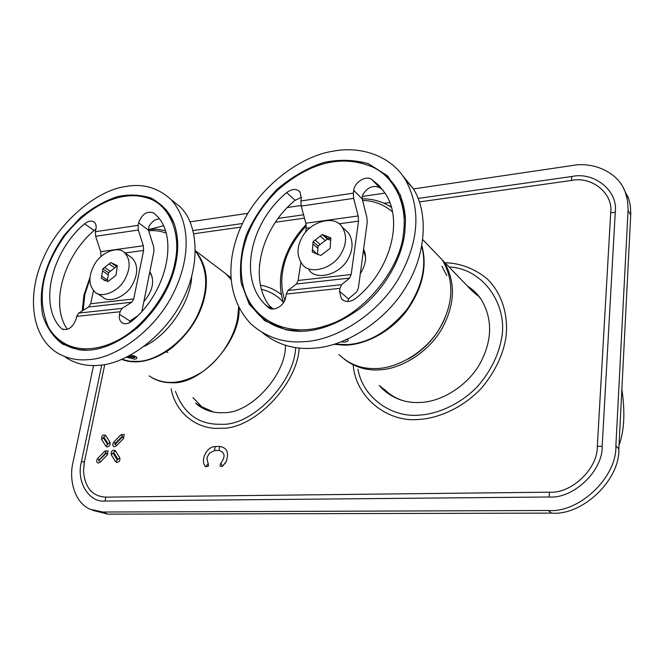 <?xml version="1.0" encoding="UTF-8"?>
<svg xmlns="http://www.w3.org/2000/svg" width="664" height="664" viewBox="0 0 664 664"><rect width="100%" height="100%" fill="white"/><g stroke="black" fill="none" stroke-linecap="round" stroke-linejoin="round"><path stroke-width="1" d="M619.022 445.179C624.293 430.986 625.247 412.352 621.869 389.287M220.448 269.725L226.814 274.564L230.997 279.411M238.949 307.772C241.787 339.868 200.893 385.809 170.955 382.68C164.232 382.746 157.874 381.078 151.89 377.675M408.451 358.933C425.109 349.289 437.186 335.843 444.681 318.604M433.011 250.278L443.95 261.657C455.77 281.669 455.23 303.78 442.324 327.999C428.869 352.327 400.857 369.035 379.899 369.79C366.935 370.803 355.149 367.341 344.55 359.415M121.769 359.448C136.344 364.876 152.861 361.183 171.295 348.368C190.07 332.573 201.366 314.479 205.193 294.086C208.363 277.037 205.118 262.687 195.457 251.025M149.093 375.865C163.726 385.444 180.799 384.531 200.32 373.11C219.875 361.083 234.84 336.573 237.679 317.425L238.642 307.175M231.022 279.644L226.499 274.323L220.133 269.484M333.992 344.342L344.417 345.147C363.839 345.346 390.465 332.523 406.741 310.719C422.428 288.433 427.483 266.812 421.922 245.854M338.906 354.551C348.998 364.063 360.776 368.736 374.239 368.561C395.47 369.259 425.068 353.173 439.56 328.497C453.57 303.963 454.516 281.146 442.39 260.039L431.442 248.643M441.917 266.222L446.772 275.568M444.996 262.736C460.7 263.21 474.884 268.688 487.534 279.171C502.856 294.409 508.74 317.243 505.827 338.109C502.972 355.099 495.029 371.591 481.989 387.593C463.563 407.464 438.779 418.444 418.378 419.482C387.502 422.478 355.912 397.562 353.281 365.565M357.938 369.134C362.702 397.495 391.511 417.681 418.859 415.158C437.667 414.153 460.401 404.301 477.715 386.332C490.049 371.84 497.842 356.684 501.088 340.856C509.288 306.552 483.832 268.322 449.055 266.961M467.298 285.927C472.76 289.346 477.341 293.754 481.026 299.157C492.713 318.687 492.456 340.009 480.255 363.133C467.522 386.365 440.614 402.019 420.279 402.442C405.779 403.322 393.022 398.674 382.007 388.515L379.244 385.46M299.14 348.019C297.489 384.738 252.843 430.314 220.564 428.23C198.328 430.147 175.636 413.846 171.154 388.813M241.646 285.254L242.883 285.055M260.454 285.18C268.107 286.483 275.112 289.653 281.445 294.692M175.445 391.337C183.795 413.896 199.059 424.877 221.245 424.271C252.096 426.205 294.484 382.364 295.646 347.579M283.42 302.203C277.195 295.546 269.883 291.255 261.467 289.33M285.42 345.28C286.284 374.554 250.328 414.162 223.22 412.643C214.555 413.191 206.504 410.974 199.067 405.986L195.606 403.164M269.368 305.764L273.228 309.001M116.308 445.843L114.249 446.714C112.39 445.893 112.257 444.316 113.859 441.992L121.031 434.712L124.251 434.513L123.504 438.547L116.308 445.843M114.889 443.618L114.781 444.241L115.27 444.208L122.458 436.92L122.4 436.198L114.889 443.618M111.27 454.807C110.996 451.055 112.316 449.652 115.254 450.59L119.711 457.62C120.375 460.243 119.429 461.878 116.881 462.526L115.627 461.746L111.27 454.807L113.046 453.163M113.61 452.441L112.988 453.072L117.37 460.019L117.984 459.372L113.61 452.441L115.387 450.79M104.904 451.064L108.049 450.831L107.327 454.94L100.156 462.202L98.164 463.065C96.288 462.26 96.147 460.675 97.757 458.309L104.904 451.064L106.149 452.574M106.298 453.296L105.925 452.699L98.662 460.592L106.298 453.296L107.535 454.707M109.917 442.149C110.556 444.755 109.61 446.366 107.07 446.98L105.891 446.233L101.633 439.452C101.376 435.767 102.688 434.372 105.568 435.277L109.917 442.149M107.593 444.506L108.215 443.876L103.767 436.987L103.327 437.725L107.618 444.54L105.891 446.233M222.581 466.236C220.016 466.941 219.452 465.921 220.871 463.181L222.581 466.236L226.241 461.43L224.656 464.02M220.871 463.181C225.644 456.633 225.038 452.383 219.037 450.449L214.505 450.607L209.724 452.906L207.417 456.683L206.977 458.874L208.562 465.481L208.015 466.402L205.583 466.676C199.831 460.683 206.662 446.449 215.186 446.598L219.718 446.44C226.997 447.586 229.171 452.582 226.241 461.43M104.771 364.528L84.444 461.688L83.498 471.141C84.934 487.783 92.396 496.448 105.883 497.129L549.477 492.182C571.372 493.908 597.99 468.56 597.318 446.391L610.697 212.82C613.486 193.324 591.657 175.977 571.488 180.45L419.432 201.914M390.922 205.94L389.486 206.147M304.469 218.141L275.386 222.249M240.8 227.129L193.838 233.761M259.541 264.056L259.591 265.285M208.322 463.522L205.583 466.676M418.146 198.428L571.77 176.491C594.056 171.503 618.3 190.618 615.254 212.248L602.182 446.241C602.978 470.834 573.405 498.971 549.145 496.996L105.095 501.046C88.586 502.781 76.028 481.085 81.431 461.779L101.766 364.993M193.075 230.566L242.484 223.511M278.083 218.431L303.564 214.787M384.082 203.292L389.735 202.487M92.761 510.359L107.933 514.144L551.56 513.114C582.32 515.878 620.043 480.122 618.84 448.881L630.783 213.601L630.352 205.89L628.949 199.49L623.106 187.489M413.448 188.933L572.542 165.494C593.292 161.501 618.74 172.233 625.43 192.668L627.472 200.32L628.102 209.359L615.877 445.834C617.063 477.25 579.099 513.255 548.19 510.5L102.887 512.027L89.847 509.147C74.874 502.665 68.516 480.138 73.073 462.028L93.574 365.54M149.458 229.387L163.385 225.777M190.062 221.842L247.996 213.31M287.354 207.508L301.066 205.491M362.204 196.478L385.029 193.116M197.457 404.251L205.101 409.439M272.987 308.768L269.717 306.245M201.242 406.476L213.41 412.012M272.464 308.992L270.895 307.764M192.992 397.67L201.856 406.833L204.138 408.327M380.887 386.73L391.162 395.644M481.375 299.505L475.598 292.816L468.701 287.387M384.041 389.137C389.577 394.623 396.034 398.5 403.413 400.749M443.95 261.657L471.141 289.919M384.564 389.544L388.921 393.403M477.175 295.256L471.606 290.409M478.578 295.853L469.971 288.716M121.919 359.382L130.036 361.257L138.369 361.382C157.534 360.71 184.916 341.445 197.108 316.039C209.085 290.766 208.529 269.152 195.457 251.191M131.065 354.941L136.527 357.107C137.34 358.22 136.734 358.917 134.692 359.191L126.658 357.232M136.087 356.709L134.211 357.713L127.986 356.568M143.839 301.663C152.936 290.749 154.953 280.756 149.865 271.692M175.005 262.072C181.363 234.334 169.984 204.446 147.375 197.955C123.014 189.954 90.37 203.516 65.205 235.205C41.799 268.057 36.254 298.833 48.58 327.535C62.175 350.119 87.972 354.526 114.938 341.703C144.013 328.365 170.44 290.683 175.005 262.072M139.722 196.129L148.595 198.121C160.182 202.072 168.631 210.339 173.935 222.913M87.225 350.144L79.954 349.687C66.616 347.82 56.349 340.773 49.153 328.547M176.068 261.931C171.553 285.437 158.746 307.324 137.655 327.601C116.001 345.039 96.363 352.41 78.717 349.704L62.632 344.118C53.236 337.096 46.58 327.418 42.645 315.101C38.006 289.147 45.218 262.479 64.284 235.097L80.751 217.236C93.134 207.384 105.418 200.503 117.594 196.585C129.032 194.154 140.228 194.66 151.184 198.088C161.41 203.707 169.146 212.414 174.4 224.208C178.176 236.152 178.732 248.726 176.068 261.931M125.479 186.567C96.388 190.261 57.502 223.112 42.679 259.782C28.054 292.442 29.847 333.477 55.278 351.621C65.279 358.087 76.302 360.759 88.353 359.631C115.652 358.701 155.857 329.925 173.686 292.558C190.643 258.03 190.767 221.66 171.129 199.665C157.957 187.621 142.743 183.256 125.479 186.567M149.715 272.439L151.998 276.224M124.957 252.976L143.615 250.428L133.705 298.924L90.636 303.755L93.475 290.699M100.878 256.669L101.426 256.179M141.872 311.374L153.948 251.382L153.658 246.759L148.52 230.201L148.96 226.507C151.566 221.809 154.994 219.253 159.252 218.854M63.536 329.634L61.802 328.838C68.01 330.938 72.758 327.651 76.07 318.977L76.65 316.371L120.093 311.748L122.093 308.387L78.709 313.076L76.65 316.371M67.379 329.385C49.651 304.394 63.761 256.163 94.097 230.491L95.923 229.146M61.096 328.215C38.404 305.573 51.518 251.498 84.585 223.809L94.097 230.491M120.093 311.748L119.545 314.412C118.881 317.965 119.603 320.671 121.711 322.546C124.624 324.522 128.028 324.032 131.904 321.061C167.245 292.401 179.214 235.654 155.749 214.821L153.882 213.111C147.308 210.513 142.204 213.742 138.577 222.805L138.054 225.328L95.359 231.711L95.906 229.238C96.521 226.233 96.006 223.909 94.354 222.266C91.674 220.274 88.42 220.788 84.585 223.809M137.489 315.964L130.559 320.529L129.098 322.878M78.709 313.076L88.636 306.984L131.762 302.211L133.705 298.924M90.636 303.755L88.636 306.984M100.687 251.664L95.641 236.301L138.344 230.026L143.324 245.755L100.687 251.664L100.969 256.246M95.359 231.711L95.641 236.301M138.344 230.026L138.054 225.328M143.615 250.428L143.324 245.755M131.762 302.211L122.093 308.387M171.063 199.607L180.16 206.853C198.411 224.075 200.752 265.5 182.401 300.394C165.975 334.448 127.521 364.071 98.43 365.341C86.328 366.395 75.339 363.714 65.462 357.29M96.878 293.281L102.596 296.941C108.763 303.664 126.085 296.957 132.385 284.69C138.195 273.8 138.145 264.928 132.236 258.072L130.036 256.536M117.329 265.974L115.893 264.994L117.37 265.708L115.976 275.269L107.942 281.611L101.376 278.357L101.7 276.232L107.502 280.067L107.311 281.304M105.319 280.714L102.837 279.079M110.772 262.537L116.507 266.447L114.739 267.841L108.996 263.948L110.772 262.537L117.229 266.646M116.507 266.447L117.213 266.787M108.589 272.713L108.273 274.813L102.497 270.962L102.812 268.854L108.589 272.713L110.348 271.319L104.58 267.443L102.812 268.854M114.739 267.841L110.348 271.319M108.273 274.813L107.502 280.067M102.497 270.962L101.7 276.232M108.996 263.948L104.58 267.443M115.893 264.994L112.233 263.243M124.741 279.544C130.609 268.571 130.584 259.657 124.683 252.776C118.524 245.448 100.87 252.212 94.346 264.72C88.287 276.041 88.445 285.122 94.811 291.961C100.969 298.7 118.383 291.903 124.741 279.544M134.443 355.813L134.037 356.759L130.825 356.643L129.198 355.945M130.825 356.643L131.165 354.958M134.037 356.759L134.236 355.738M334.614 344.151L347.986 344.591C369.558 342.782 389.311 330.929 407.256 309.034C422.013 287.064 426.861 266.222 421.798 246.502M347.662 339.213C348.691 340.698 347.745 341.661 344.823 342.093L341.288 341.86M347.023 339.495L345.006 340.375M360.32 273.618C365.906 264.836 367.009 256.653 363.631 249.058M403.471 232.757C407.406 206.454 395.844 177.811 372.794 167.079C341.91 154.247 310.129 161.991 277.436 190.319C247.166 220.647 235.654 256.819 243.647 288.027C253.1 322.405 290.832 337.636 325.144 325.891C363.474 315.408 400.94 268.389 403.471 232.757M358.983 162.282L373.973 167.336C393.777 178.251 404.285 195.838 405.505 220.091L404.791 232.583C402.185 257.034 385.635 288.516 360.12 308.445C333.361 327.659 308.561 334.739 285.736 329.693L264.745 320.712L249.141 304.079L241.049 282.308C239.463 266.754 241.132 251.208 246.045 235.678C253.1 219.112 263.442 203.665 277.054 189.315C292.052 176.782 307.482 167.876 323.351 162.614C338.3 159.269 353.256 159.592 368.196 163.585L387.56 175.819L400.517 195.365L405.389 219.095M300.701 331.187L286.889 329.709C266.007 324.746 251.955 312.014 244.734 291.513M333.643 151.11C300.543 155.708 259.035 186.999 241.995 224.54C225.785 259.035 226.109 297.978 251.017 323.999C266.372 337.619 284.449 343.487 305.266 341.595C335.611 340.043 377.384 314.968 398.69 278.457C419.009 241.953 421.325 209.193 405.646 180.185C390.938 155.102 359.772 145.997 333.643 151.11M363.482 250.154L365.524 257.076M329.966 238.052L327.817 238.542M338.947 223.809L358.518 221.137L351.165 274.514L298.128 280.474L300.9 262.463M305.548 232.317L306.17 228.275L310.063 227.744M347.894 301.531L348.476 298.924L356.825 291.72L358.361 288.126L367.2 222.573L366.86 217.452L362.22 198.959L362.702 194.867C367.408 187.265 373.027 184.849 379.567 187.605L383.003 190.203M270.646 308.669L265.019 304.402L268.123 307.308C273.344 312.312 284.773 305.664 285.802 296.941L286.25 294.069L339.951 288.35L341.57 284.682L287.977 290.467L286.25 294.069M271.875 308.934C247.489 281.694 260.197 228.864 295.09 200.296L301.414 197.299M265.019 304.402C238.119 278.008 250.345 222.307 286.724 192.593L295.09 200.296M379.567 187.605L371.798 179.454C366.055 175.072 354.551 182.077 353.721 190.385L353.331 193.149L300.875 200.993L301.307 198.287L299.962 191.962C296.501 188.452 292.094 188.667 286.724 192.593M339.951 288.35L339.536 291.297L341.387 298.734C345.272 302.502 350.036 302.411 355.705 298.46C390.274 270.962 404.152 220.473 384.846 192.842L378.87 185.372L371.798 179.454M287.977 290.467L296.459 283.984L349.596 278.108L351.165 274.514M298.128 280.474L296.459 283.984M305.838 223.212L301.207 206.072L353.671 198.362L358.178 215.958L305.838 223.212L306.17 228.275M300.875 200.993L301.207 206.072M353.671 198.362L353.331 193.149M358.518 221.137L358.178 215.958M349.596 278.108L341.57 284.682M402.16 175.03L413.182 188.485C429.201 213.451 425.641 256.105 405.521 287.587C385.767 320.753 345.786 346.417 314.014 348.16C294.335 349.803 277.104 344.616 262.322 332.589M308.959 269.899C316.122 281.021 340.101 274.672 348.06 258.902C353.198 249.539 353.373 240.932 348.567 233.072L344.641 229.371M330.813 238.824L328.971 237.139L330.879 237.895L330.132 248.411L320.778 255.499L312.279 252.046L312.462 249.706L317.467 254.569M324.231 235.28L329.195 239.795L327.31 239.057L322.339 234.541L328.971 237.139M318.114 246.053L317.94 248.361L312.91 243.912L313.084 241.596L318.114 246.053L320.156 244.501L315.143 240.028L313.084 241.596M327.31 239.057L325.26 240.617L320.272 236.11L322.339 234.541M330.73 239.97L329.195 239.795M325.26 240.617L320.156 244.501M317.94 248.361L317.5 254.129M312.91 243.912L312.462 249.706M320.272 236.11L315.143 240.028M341.503 252.951C346.699 243.514 346.89 234.848 342.076 226.955C334.872 214.621 310.428 221.178 302.145 237.222C296.659 247.166 296.667 256.146 302.161 264.147C309.324 275.311 333.452 268.862 341.503 252.951M167.867 352.376L165.394 351.746M115.27 444.208L116.507 445.635M115.096 443.411L113.859 441.992M122.292 436.206L121.031 434.712M123.695 438.331L122.458 436.92M117.984 459.372L119.777 457.737M115.627 461.746L117.379 460.036M99.135 460.55L100.372 461.978M97.757 458.309L98.986 459.729M108.215 443.876L109.992 442.265M103.385 437.817L101.633 439.452M105.692 435.468L103.941 437.103M219.037 450.449L219.718 446.44M214.505 450.607L215.186 446.598M597.318 446.391L602.182 446.241M549.477 492.182L549.145 496.996M105.883 497.129L105.095 501.046M84.436 461.737L81.431 461.779M610.697 212.82L615.254 212.248M571.488 180.45L571.77 176.491M476.337 293.314L469.88 287.794M382.007 388.515L379.725 385.834L386.913 392.789M270.323 306.477L269.401 305.822M196.137 403.48L201.947 407.837M618.84 448.881L615.877 445.834M548.19 510.5L551.56 513.114M628.053 210.637L630.734 214.87M107.933 514.144L102.887 512.027M144.412 346.243C170.025 334.133 190.875 299.945 191.672 276.639M166.091 233.114C160.447 230.964 154.637 230.192 148.661 230.79M89.814 279.428L84.826 294.625L83.207 310.312M129.978 321.019L119.545 314.412M138.577 222.805L148.52 230.201M362.204 198.818C373.093 198.818 382.804 201.657 391.337 207.342L390.938 207.068M392.399 211.766C383.701 204.454 373.749 200.669 362.544 200.428M306.27 225.777C292.865 240.517 284.997 255.731 282.673 271.41C281.005 281.096 281.719 290.732 284.806 300.294M348.476 298.924L339.536 291.297M353.721 190.385L362.22 198.959M272.107 308.959L271.51 308.511M230.864 277.643L226.814 274.564M195.457 250.751L226.499 274.323M422.86 239.729L442.39 260.039M208.562 465.481L208.015 466.402M209.724 452.906L207.417 456.683M83.498 471.141L84.295 462.434M196.17 403.496L199.067 405.986M628.111 196.976L625.43 192.668M89.93 277.552L83.93 295.098L82.22 310.918M165.328 230.632L157.094 229.221L148.421 229.503M147.375 197.955L148.595 198.121M78.717 349.704L79.954 349.687M62.64 329.319L61.802 328.838M121.711 322.546L122.732 323.185M180.16 206.853L171.129 199.665M104.372 280.357L103.534 279.81M124.683 252.776L132.236 258.072M306.137 224.581C292.691 238.567 284.408 254.445 281.295 272.207C279.586 283.005 280.332 293.139 283.553 302.601M372.794 167.079L373.973 167.336M285.736 329.693L286.889 329.709M341.387 298.734L343.363 300.402M413.174 188.476L405.646 180.185M342.076 226.955L348.567 233.072"/></g></svg>
